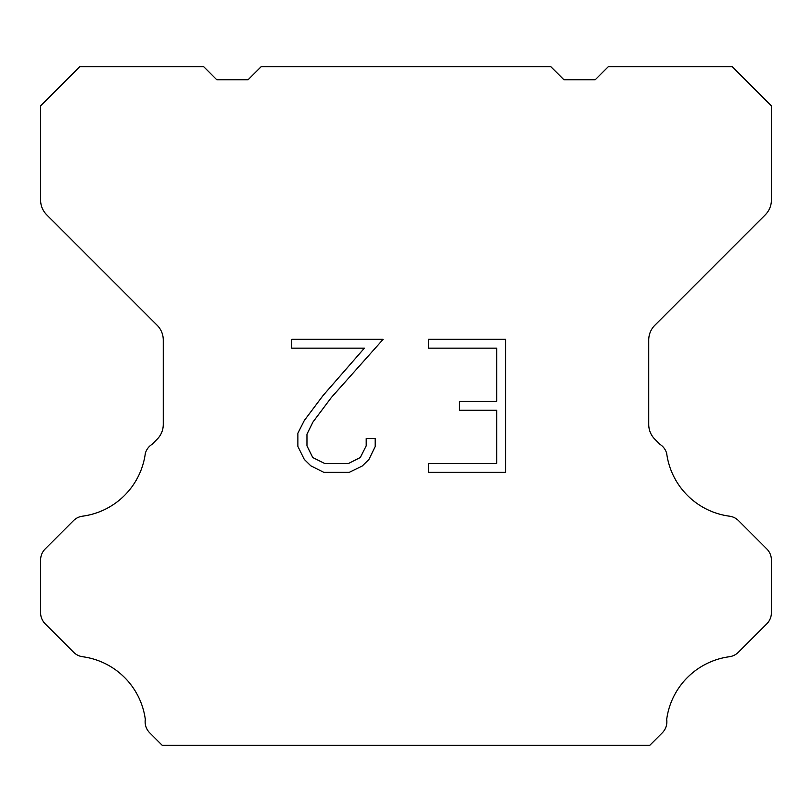<?xml version="1.0" encoding="UTF-8"?>
<svg xmlns="http://www.w3.org/2000/svg" width="812" height="812" viewBox="0 0 812 812"><rect width="100%" height="100%" fill="white"/><g stroke="black" fill="none" stroke-linecap="round" stroke-linejoin="round"><path stroke-width="1.22" d="M496.731 463.429L496.731 410.233L459.49 410.233L459.49 401.361L496.731 401.361L496.731 348.165L428.411 348.165L428.411 339.294L505.592 339.294L505.592 472.3L428.411 472.3L428.411 463.429L496.731 463.429M375.205 438.571L375.205 446.549L368.881 459.531L362.294 465.986L349.312 472.3L323.765 472.3L310.864 465.885L304.287 459.399L297.872 446.407L297.872 433.253L304.287 420.525L323.075 395.505L364.375 348.165L291.721 348.165L291.721 339.294L383.162 339.294L331.387 397.464L312.945 422.047L306.966 434.176L306.966 445.859L312.772 457.552L324.546 463.429L348.622 463.429L360.305 457.532L366.192 445.859L366.192 438.571L375.205 438.571M550.851 66.696L563.904 79.749L595.226 79.749L608.279 66.696L732.251 66.696L771.4 105.854L771.4 200.067A20.879 20.879 0 0 1 765.28 214.825L654.848 325.267A20.879 20.879 0 0 0 648.727 340.035L648.727 424.453A20.879 20.879 0 0 0 654.848 439.211L659.973 444.347A15.661 15.661 0 0 1 666.672 453.36A73.08 73.08 0 0 0 729.501 516.188A15.661 15.661 0 0 1 738.514 520.634L766.812 548.942A15.661 15.661 0 0 1 771.4 560.016L771.4 612.745A15.661 15.661 0 0 1 766.812 623.819L738.341 652.29A15.661 15.661 0 0 1 729.359 656.735A73.08 73.08 0 0 0 666.682 719.412A15.661 15.661 0 0 1 662.237 732.881L649.813 745.304L162.187 745.304L149.763 732.881A15.661 15.661 0 0 1 145.318 719.412A73.08 73.08 0 0 0 82.641 656.735A15.661 15.661 0 0 1 73.659 652.29L45.188 623.819A15.661 15.661 0 0 1 40.6 612.745L40.6 560.016A15.661 15.661 0 0 1 45.188 548.942L73.486 520.634A15.661 15.661 0 0 1 82.499 516.188A73.08 73.08 0 0 0 145.328 453.36A15.661 15.661 0 0 1 152.027 444.347L157.152 439.211A20.879 20.879 0 0 0 163.273 424.453L163.273 340.035A20.879 20.879 0 0 0 157.152 325.267L46.72 214.825A20.879 20.879 0 0 1 40.6 200.067L40.6 105.854L79.749 66.696L203.721 66.696L216.774 79.749L248.096 79.749L261.149 66.696L550.851 66.696"/></g></svg>
